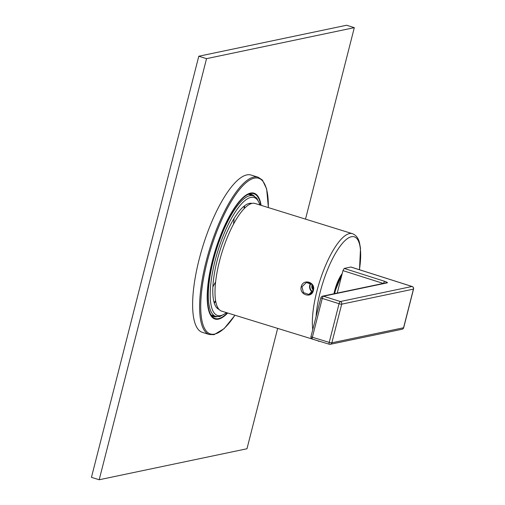 <?xml version="1.0" encoding="UTF-8"?>
<svg xmlns="http://www.w3.org/2000/svg" width="505" height="505" viewBox="0 0 505 505"><rect width="100%" height="100%" fill="white"/><g stroke="black" fill="none" stroke-linecap="round" stroke-linejoin="round"><path stroke-width="0.76" d="M219.082 309.445A55.518 16.88 -72.8 0 1 218.482 255.524A55.518 16.88 -72.8 0 1 249.344 203.395A55.518 16.88 -72.8 0 1 251.995 203.414M249.464 203.37A55.518 16.88 -72.8 0 1 250.089 204.089M217.895 307.804A55.518 16.88 -72.8 0 1 217.1 308.018A55.518 16.88 107.2 0 1 216.973 308.044M244.42 205.926A59.634 18.13 -72.8 0 1 244.71 208.111A59.634 18.13 107.2 0 0 244.42 205.926M215.742 301.447A59.634 18.13 -72.8 0 1 214.265 303.082A59.634 18.13 107.2 0 0 215.742 301.447M243.953 206.305A58.643 17.826 -72.8 0 1 244.275 208.559M215.629 300.828A58.643 17.826 -72.8 0 1 214.088 302.508M234.061 218.551A58.643 17.826 -72.8 0 1 233.512 224.188M215.616 281.853A58.643 17.826 -72.8 0 1 212.87 286.808M254.343 196.211A63.895 19.424 107.2 0 0 251.641 194.526A63.895 19.424 107.2 0 0 248.283 194.419A63.895 19.424 107.2 0 0 247.955 194.494M210.705 314.508A63.895 19.424 107.2 0 0 213.76 316.572A63.895 19.424 107.2 0 0 216.942 316.711M261.123 205.346A65.884 20.03 107.2 0 0 250.575 193.08A65.884 20.03 107.2 0 0 246.913 194.583A65.884 20.03 107.2 0 0 215.382 250.171A65.884 20.03 107.2 0 0 209.897 313.845A65.884 20.03 107.2 0 0 218.444 319.141A65.884 20.03 107.2 0 0 227.704 313.018M268.382 207.599L266.646 188.914L262.423 180.083L258.15 177.217L251.174 175.052A82.353 25.035 -72.8 0 0 246.844 174.913A82.353 25.035 107.2 0 0 200.889 252.885A82.353 25.035 107.2 0 0 202.347 332.353L209.323 334.518L214.038 334.676L224.094 328.667L234.964 315.272M260.801 205.245A65.315 19.859 107.2 0 0 253.87 193.731A65.315 19.859 107.2 0 0 250.436 193.623A65.315 19.859 107.2 0 0 213.994 255.461A65.315 19.859 107.2 0 0 215.149 318.485A65.315 19.859 107.2 0 0 218.583 318.598A65.315 19.859 107.2 0 0 227.383 312.917M277.63 328.515L246.977 448.762L99.201 479.75L206.539 58.649L354.314 27.655L305.512 219.126M99.201 479.75L91.449 477.345L198.787 56.238L346.569 25.25L354.314 27.655M206.539 58.649L198.787 56.238M359.491 269.746L360.494 248.359L359.522 242.848C358.411 238.145 356.05 235.096 352.446 233.695L255.094 203.477A56.371 17.138 107.2 0 0 227.875 236.106A56.371 17.138 107.2 0 0 215.281 298.253A56.371 17.138 107.2 0 0 221.676 311.149L320.902 341.702M313.05 290.23L313.378 290.432C311.743 298.834 298.922 294.857 301.232 286.663C303.183 278.192 315.978 282.169 313.378 290.432L311.724 284.359L306.352 282.51C311.238 282.459 313.46 285.041 313.018 290.249C312.589 292.288 311.2 293.689 308.858 294.459L303.461 292.61L301.946 286.783L306.352 282.51M312.128 284.934A4.261 4.002 -101.8 0 0 313.106 289.851M310.878 283.583A5.681 5.334 -101.8 0 0 310.146 285.262A5.681 5.334 -101.8 0 0 312.5 291.612A5.681 5.334 -101.8 0 1 310.878 283.583M310.55 283.337A6.104 5.738 78.2 0 0 309.761 285.142A6.104 5.738 -101.8 0 0 312.298 291.972M313.037 290.287L308.858 294.459M312.879 286.455A4.261 4.002 -101.8 0 0 313.207 288.134M412.244 286.581A2.127 0.656 107.6 0 0 412.13 286.493A2.127 0.656 107.6 0 0 412.017 286.486L350.868 267.038L344.195 268.433L384.772 281.342C387.026 282.106 387.827 282.611 387.19 282.863L323.497 296.22L340.301 301.529A2.127 0.631 107.5 0 0 339.063 303.72L322.259 298.411A2.127 0.631 -72.5 0 1 322.581 297.464A2.127 0.631 -72.5 0 1 323.497 296.22A2.127 2.001 -101.8 0 0 322.525 296.17L386.224 282.813A2.127 2.001 78.2 0 1 387.19 282.863M383.245 283.438L342.964 270.623L344.195 268.433M342.964 270.623L337.233 293.083M312.551 339.145A2.127 0.638 -73.2 0 1 312.443 339.139A2.127 0.638 -73.2 0 1 312.292 338.994A2.127 0.638 -73.2 0 1 312.355 337.258L329.216 342.358L339.063 303.72A2.127 0.341 14.3 0 0 341.702 304.161L413.425 289.125L403.571 327.764L331.854 342.807A2.127 0.341 -165.7 0 1 329.216 342.358A2.127 0.638 106.8 0 0 329.298 344.246A2.127 0.638 106.8 0 0 329.411 344.246A2.127 2.001 -101.8 0 0 330.352 344.29L330.352 344.29A2.127 2.001 -101.8 0 0 331.854 342.807L341.702 304.161A2.127 2.001 -101.8 0 0 340.301 301.529L412.017 286.486A2.127 2.001 78.2 0 1 413.425 289.125A2.127 0.341 14.3 0 0 413.551 289.049A2.127 2.127 0 0 0 412.13 286.493L350.981 267.038M260.17 205.049L256.774 198.099L253.239 195.763A63.182 19.209 107.2 0 0 249.918 195.662A63.182 19.209 107.2 0 0 214.663 255.486A63.182 19.209 107.2 0 0 215.78 316.452L219.738 316.591L226.751 312.721M259.841 204.948A61.761 18.78 107.2 0 0 250.865 197.417A61.761 18.78 107.2 0 0 215.067 260.858A61.761 18.78 107.2 0 0 220.742 315.6A61.761 18.78 107.2 0 0 226.423 312.62M268.313 207.58A81.501 24.777 107.2 0 0 254.387 178.139A81.501 24.777 107.2 0 0 207.145 261.849A81.501 24.777 107.2 0 0 214.638 334.083A81.501 24.777 107.2 0 0 234.894 315.246M258.15 177.217A82.353 25.035 107.2 0 0 253.819 177.078A82.353 25.035 107.2 0 0 207.864 255.057A82.353 25.035 107.2 0 0 209.323 334.518M352.446 233.695A56.371 17.138 107.2 0 0 325.22 266.318A56.371 17.138 107.2 0 0 312.633 328.465A56.371 17.138 107.2 0 0 312.765 329.632M359.434 269.727A53.928 16.394 107.2 0 0 360.393 249.154A53.928 16.394 107.2 0 0 337.908 249.394A53.928 16.394 107.2 0 0 316.086 316.622M333.982 293.771A19.626 5.965 -72.8 0 1 342.207 273.584M317.677 340.724A56.371 17.138 107.2 0 0 319.021 341.361M301.232 286.663L301.946 286.783M341.664 275.717A18.174 5.523 107.2 0 0 335.377 290.59A18.174 5.523 107.2 0 0 334.689 293.62M342.15 273.798A18.742 5.7 107.2 0 0 341.797 274.247M384.772 281.342A2.127 0.656 107.6 0 0 383.554 283.374M321.029 297.653A2.127 0.341 14.3 0 0 320.902 297.729A2.127 0.341 14.3 0 0 322.259 298.411L312.355 337.258A2.127 0.341 -165.7 0 1 310.998 336.576A2.127 2.127 0 0 0 312.443 339.139L329.298 344.246A2.127 2.127 0 0 0 330.352 344.29L402.075 329.247A2.127 2.127 0 0 0 403.697 327.695A2.127 0.341 -165.7 0 1 403.571 327.764A2.127 2.001 78.2 0 1 402.075 329.247M253.239 195.763L248.675 194.349M215.78 316.452L211.216 315.038M334.026 293.759L342.163 273.767M322.525 296.17A2.127 2.127 0 0 0 320.902 297.729L310.998 336.576M413.551 289.049L403.697 327.695"/></g></svg>
